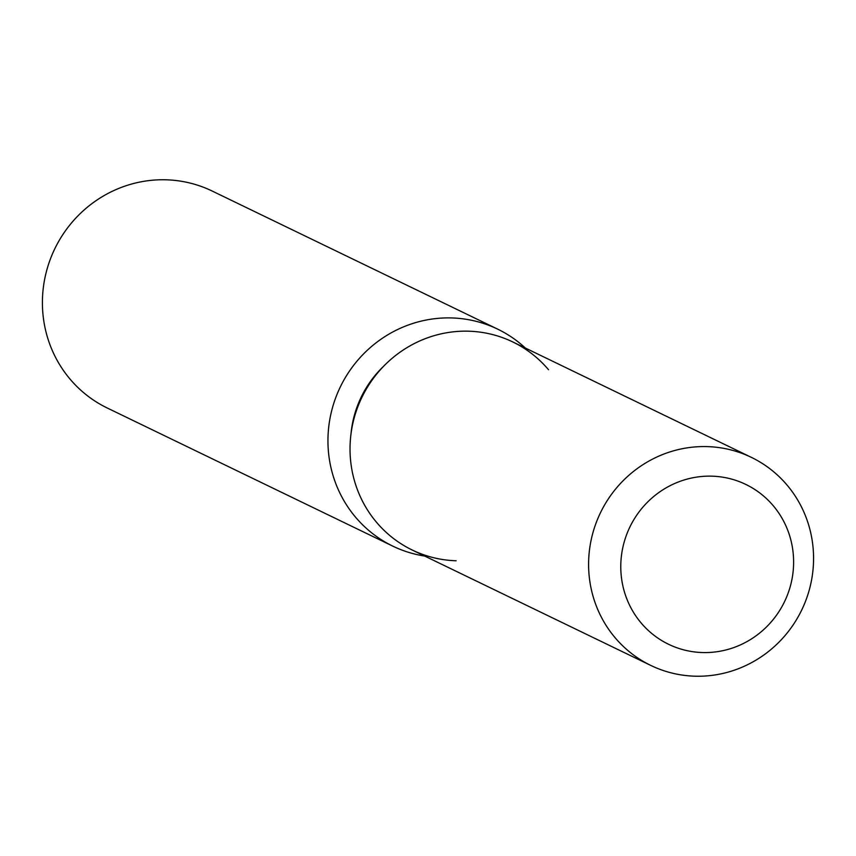 <?xml version="1.0" encoding="UTF-8"?>
<svg xmlns="http://www.w3.org/2000/svg" width="856" height="856" viewBox="0 0 856 856"><rect width="100%" height="100%" fill="white"/><g stroke="black" fill="none" stroke-linecap="round" stroke-linejoin="round"><path stroke-width="1.28" d="M712.128 476.171A88.767 85.868 115.8 0 0 623.692 543.87A88.767 85.868 115.8 0 0 668.547 644.268A88.767 85.868 115.8 0 0 702.262 652.54A88.767 85.868 115.8 0 0 790.709 584.841A88.767 85.868 115.8 0 0 745.854 484.453A88.767 85.868 115.8 0 0 712.128 476.171A88.767 85.868 115.8 0 0 623.692 543.87A88.767 85.868 115.8 0 0 668.547 644.268A88.767 85.868 115.8 0 0 702.262 652.54A88.767 85.868 115.8 0 0 790.709 584.841A88.767 85.868 115.8 0 0 745.854 484.453A88.767 85.868 115.8 0 0 712.128 476.171M548.525 369.717A115.549 111.762 115.8 0 0 468.938 331.208A115.549 111.762 115.8 0 0 350.211 442.434A115.549 111.762 115.8 0 0 456.098 560.776M383.895 365.994A103.993 100.591 115.8 0 0 350.981 434.013M525.359 348.039A120.503 116.555 115.8 0 0 497.743 329.175A120.503 116.555 115.8 0 0 451.957 317.95A120.503 116.555 115.8 0 0 331.903 409.842A120.503 116.555 115.8 0 0 392.797 546.128A120.503 116.555 115.8 0 0 424.726 556.068M497.743 329.175L212.202 191.049A120.503 116.555 115.8 0 0 166.417 179.814A120.503 116.555 115.8 0 0 46.363 271.716A120.503 116.555 115.8 0 0 107.246 408.002L392.797 546.128M751.397 457.382L512.84 341.983A115.549 111.762 115.8 0 0 468.938 331.208A115.549 111.762 115.8 0 0 353.817 419.333A115.549 111.762 115.8 0 0 412.196 550.012L650.763 665.412A115.549 111.762 115.8 0 0 694.665 676.187A115.549 111.762 115.8 0 0 809.776 588.061A115.549 111.762 115.8 0 0 751.397 457.382A115.549 111.762 115.8 0 0 707.495 446.618A115.549 111.762 115.8 0 0 592.384 534.733A115.549 111.762 115.8 0 0 650.763 665.412"/></g></svg>
